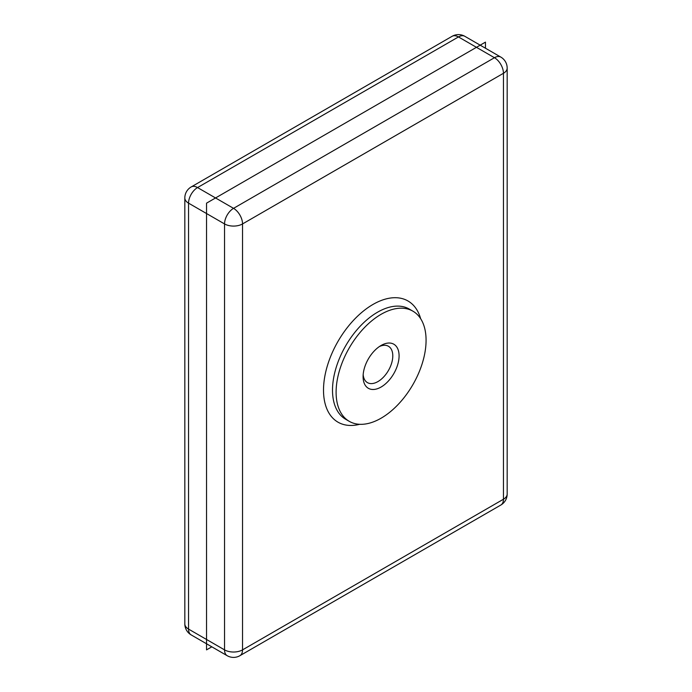 <?xml version="1.0" encoding="UTF-8"?>
<svg xmlns="http://www.w3.org/2000/svg" width="692" height="692" viewBox="0 0 692 692"><rect width="100%" height="100%" fill="white"/><g stroke="black" fill="none" stroke-linecap="round" stroke-linejoin="round"><path stroke-width="1.04" d="M336.104 392.226A63.621 36.728 120 0 0 349.278 421.35A63.621 36.728 120 0 0 412.899 384.622A63.621 36.728 120 0 0 412.899 311.166A63.621 36.728 120 0 0 363.871 328.207A63.621 36.728 120 0 0 336.104 392.226M503.447 499.235A12.724 7.344 60 0 1 500.809 505.056A12.724 12.724 0 0 0 507.175 494.045A12.724 7.344 180 0 1 503.447 499.235L242.537 649.874A12.724 7.344 180 0 1 224.545 649.874A12.724 7.344 120 0 0 227.175 655.696A12.724 12.724 0 0 0 239.899 655.696A12.724 7.344 -120 0 0 242.537 649.874L242.537 223.931A12.724 7.344 -120 0 0 233.541 208.344A12.724 7.344 120 0 0 224.545 223.931A12.724 7.344 0 0 0 242.537 223.931L503.447 73.291A12.724 7.344 0 0 0 507.175 68.101A12.724 12.724 0 0 0 500.809 57.081A12.724 7.344 120 0 0 494.451 57.713A12.724 7.344 60 0 1 503.447 73.291L503.447 499.235M191.191 634.919A12.724 7.344 -60 0 1 188.553 629.097A12.724 7.344 180 0 1 184.825 623.899A12.724 12.724 0 0 0 191.191 634.919L227.175 655.696M452.101 36.304A12.724 7.344 60 0 1 458.459 36.936A12.724 7.344 -60 0 1 464.825 36.304A12.724 12.724 0 0 0 452.101 36.304L191.191 186.944A12.724 12.724 0 0 0 184.825 197.955A12.724 7.344 0 0 0 188.553 203.154A12.724 7.344 -60 0 1 197.549 187.567A12.724 7.344 -120 0 0 191.191 186.944M363.17 374.701A20.994 12.119 120 0 0 367.443 382.624A20.994 12.119 120 0 0 383.619 376.993A20.994 12.119 120 0 0 392.788 355.87A20.994 12.119 120 0 0 388.437 346.26A20.994 12.119 120 0 0 379.441 346.519M399.085 355.87A25.448 14.688 -60 0 1 381.084 387.036A25.448 14.688 -60 0 1 363.092 376.647A25.448 14.688 -60 0 1 381.084 345.481A25.448 14.688 -60 0 1 399.085 355.87M211.821 646.83L206.545 649.874L206.545 203.154L485.455 42.126L485.455 48.215M349.278 421.35L345.68 419.274A63.621 36.728 -60 0 1 332.506 390.15A63.621 36.728 -60 0 1 377.486 312.239A63.621 36.728 -60 0 1 409.301 309.082L412.899 311.166M420.649 318.692A69.979 40.404 120 0 0 372.988 304.445A69.979 40.404 120 0 0 323.51 390.15A69.979 40.404 120 0 0 359.676 424.3M224.545 649.874L188.553 629.097L188.553 203.154L224.545 223.931L224.545 649.874M458.459 36.936L494.451 57.713L233.541 208.344L197.549 187.567L458.459 36.936M500.809 57.081L464.825 36.304M184.825 623.899L184.825 197.955M507.175 494.045L507.175 68.101M239.899 655.696L500.809 505.056"/></g></svg>
